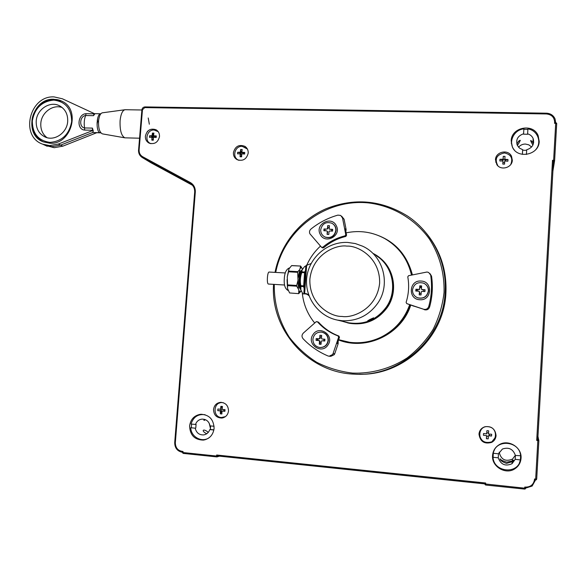 <?xml version="1.0" encoding="UTF-8"?>
<svg xmlns="http://www.w3.org/2000/svg" width="586" height="586" viewBox="0 0 586 586"><rect width="100%" height="100%" fill="white"/><g stroke="black" fill="none" stroke-linecap="round" stroke-linejoin="round"><path stroke-width="0.88" d="M139.519 138.208L124.899 137.835L102.389 133.872C99.591 132.473 98.316 128.18 98.558 120.987C99.093 116.218 100.323 113.501 102.257 112.827L102.484 112.798M124.899 137.835C121.361 136.003 119.756 130.275 120.093 120.643C120.789 114.263 122.364 110.637 124.825 109.758L125.331 109.714M147.965 130.927L147.145 131.843M148.221 117.976L149.335 124.21M32.325 120.833C32.391 133.542 38.28 140.728 49.993 142.391C62.013 141.336 69.236 134.414 71.653 121.61C71.492 108.784 65.529 101.612 53.773 100.111C41.848 101.283 34.699 108.19 32.325 120.833M42.8 141.622C35.109 137.402 31.49 130.531 31.937 121.009C32.816 105.546 50.704 94.346 62.936 101.788M62.204 107.553C52.945 104.059 41.489 112.505 40.83 123.221C40.463 129.352 42.507 134.172 46.983 137.659M67.683 121.536C67.998 114.182 65.2 108.908 59.296 105.7C49.876 100.77 36.896 109.384 36.222 120.906C35.9 128.605 38.925 133.996 45.298 137.087C54.63 141.358 67.031 132.795 67.683 121.536M86.091 113.691L93.943 113.831L93.98 113.45L62.402 98.792L54.066 96.902C29.564 95.357 19.646 136.311 42.661 144.171L49.7 145.614L58.373 144.053L92.485 130.641L93.306 131.081L92.434 128.114L92.522 130.26L84.655 130.085C76.283 129.55 77.667 113.889 86.091 113.691L85.644 115.53C79.799 115.962 78.795 127.169 84.567 127.946L92.434 128.114M43.064 144.361L51.971 146.661L60.6 145.116L92.617 132.539L93.306 131.081M49.913 143.24C71.353 144.947 81.278 109.348 61.677 101.114L53.853 99.261C31.769 97.847 22.766 134.751 43.481 141.915L49.913 143.24M93.943 113.831L93.511 115.676L94.793 113.926L93.98 113.45M100.829 132.802L92.617 132.539L100.045 132.846M98.543 121.148L97.232 121.119C97.745 116.673 98.829 114.219 100.47 113.772L100.404 113.779M97.664 118.401L97.1 124.913M98.822 132.099L99.466 132.692L92.617 132.539L60.6 145.116L51.971 146.661L44.954 145.225L42.661 144.171M92.485 130.641L92.522 130.26M96.639 132.766L62.812 146.163L54.212 147.701L45.342 145.409M97.232 121.119L98.521 121.529M100.689 132.619L99.298 132.583C97.598 130.7 96.88 127.162 97.159 121.976L98.492 122.005M333.038 353.636L338.649 337.17L338.071 335.939C330.028 332.907 323.157 328.211 317.466 321.839L316.14 321.758L303.314 333.104C301.68 334.906 301.6 336.774 303.065 338.708C310.14 346.165 318.44 351.908 327.97 355.951L329.142 356.237L332.592 354.545L333.038 353.636L334.738 353.739L334.291 354.64L330.87 356.31L329.398 356.251M327.977 344.964C321.773 355.021 306.119 344.15 312.99 334.635C319.106 324.6 334.87 335.375 327.977 344.964M317.282 338.679L317.143 340.444M319.458 343.784L321.047 344.231M338.159 341.162L338.159 343.689L337.331 343.594L339.477 337.294L338.649 337.17M316.982 321.546L317.466 321.839M338.071 335.939L338.898 336.064C330.892 333.053 324.051 328.372 318.381 322.029M338.898 336.064L339.477 337.294M334.738 353.739L338.159 343.689M310.954 229.053C309.511 230.393 309.152 231.961 309.869 233.748L321.443 247.189L322.769 247.263C329.281 241.674 336.708 237.865 345.044 235.843L345.784 234.7L342.524 217.97L340.708 215.45L337.858 215.128C327.94 217.955 318.974 222.599 310.954 229.053M320.154 234.195C314.733 224.086 331.647 215.311 336.349 225.844C341.814 236.012 324.776 244.743 320.154 234.195M325.142 229.199L324.864 230.759M345.784 234.7L346.575 235.286L345.322 228.877L346.114 229.478L345.872 231.704M346.114 229.478L344.121 219.281L342.524 217.97M346.575 235.286L345.835 236.422L345.044 235.843M322.769 247.263L323.655 247.79C330.138 242.223 337.536 238.436 345.835 236.422M323.655 247.79L322.468 247.834M341.726 216.293L344.121 219.281M429.999 273.611L431.552 276.167C433.047 286.576 432.395 296.882 429.575 307.079C428.644 309.393 426.952 310.28 424.498 309.745L423.605 309.24C426.081 309.774 427.787 308.881 428.725 306.544L429.575 307.079M431.552 276.167L428.637 272.453L427.018 272.014L408.559 275.691L407.783 276.834C409.314 285.455 408.757 293.967 406.113 302.369L406.735 303.592L423.597 309.24L413.394 305.929M421.012 281.046C433.179 281.273 431.926 300.926 419.803 299.732C407.673 299.424 408.947 279.91 421.012 281.046M421.59 286.364L419.847 286.437M406.735 303.592L414.192 306.295M416.653 289.33L416.434 291.059M430.717 275.354C432.234 285.858 431.567 296.252 428.725 306.544M412.485 289.924C413.928 283.836 417.686 281.61 423.781 283.228C426.894 284.833 428.425 287.374 428.381 290.861C427.077 296.706 423.48 299.007 417.584 297.761C414.156 296.245 412.463 293.637 412.485 289.924M425.641 284.415C427.641 286.136 428.593 288.319 428.498 290.956C427.201 296.794 423.605 299.087 417.715 297.849L416.155 297.058M421.986 289.572L425.048 289.755L424.931 291.564L421.869 291.381L421.231 291.938L421.041 294.97L419.21 294.861L419.408 291.828L418.851 291.205L415.796 291.022L415.913 289.213L418.968 289.396L419.598 288.839L419.796 285.814L421.62 285.917L421.429 288.949L422.235 289.762L421.803 289.543M421.129 293.593L419.561 293.505L419.21 294.861M417.613 291.132L417.715 289.491L418.968 289.396M417.715 289.491L415.913 289.213M419.598 288.839L419.796 285.814M422.235 289.762L423.744 289.85L423.634 291.491M419.95 287.536L421.51 287.631M419.854 289.03L419.224 289.579M419.276 291.425L419.408 291.828M419.561 293.505L419.664 292.011M423.744 289.85L425.048 289.755M312.902 339.243C313.796 334.32 316.711 331.947 321.626 332.123C325.867 333.163 328.028 335.903 328.101 340.349C327.266 345.11 324.476 347.498 319.729 347.513C315.275 346.612 312.997 343.857 312.902 339.243M321.78 332.152L321.882 332.167C326.116 333.2 328.27 335.939 328.343 340.378C327.515 345.132 324.732 347.52 319.993 347.535M324.798 341.001L321.868 340.788L321.253 341.323L321.04 344.304L319.297 344.18L319.509 341.199L318.974 340.576L316.059 340.363L316.184 338.583L319.106 338.796L319.714 338.261L319.927 335.28L321.67 335.404L321.465 338.386L321.992 339.008L324.922 339.221L324.798 341.001M318.03 340.51L318.154 338.759L319.106 338.796M318.154 338.759L316.184 338.583M319.714 338.261L320.205 338.32L319.927 335.28M320.308 336.855L321.567 336.95M321.992 339.008L324.922 339.221M320.205 338.32L319.597 338.862M319.473 340.634L320 341.257L319.509 341.199M321.15 342.817L319.897 342.722L320 341.257M323.919 339.177L323.794 340.927M319.897 342.722L319.297 344.18M320.71 229.69C322.234 223.596 325.948 221.442 331.852 223.222C334.584 224.79 335.91 227.17 335.829 230.379C334.394 236.326 330.775 238.539 324.981 237C322.058 235.477 320.63 233.038 320.71 229.69M332.995 223.955C335.148 225.595 336.166 227.793 336.064 230.547C334.628 236.488 331.017 238.692 325.223 237.162L324.175 236.568M329.757 229.221L332.665 229.353L332.548 231.111L329.632 230.979L329.024 231.521L328.812 234.466L327.076 234.378L327.281 231.448L326.754 230.847L323.853 230.716L323.977 228.965L326.878 229.097L327.486 228.547L327.699 225.61L329.435 225.691L329.229 228.628L329.859 229.397M327.486 228.547L327.955 228.877L327.699 225.61M328.057 227.434L329.31 227.485M323.977 228.965L326.878 229.097M327.076 234.378L327.75 231.77L327.281 231.448M331.551 231.067L331.654 229.617L332.665 229.353M373.282 253.54C392.268 262.748 399.103 289.521 386.687 307.123C377.032 320.124 364.324 325.442 348.567 323.084L342.429 321.304M378.776 257.049C394.29 267.934 398.399 291.572 387.346 307.408C377.743 320.344 365.1 325.633 349.41 323.282L347.557 322.864M368.081 320.674L373.509 318.132M372.886 318.586L369.729 320.168M345.637 322.073L348.538 322.776C364.192 325.135 376.813 319.861 386.401 306.947C397.455 291.11 393.294 267.472 377.743 256.639M311.107 263.517L305.833 265.67L303.878 292.824L304.456 293.505L306.434 293.718L308.939 295.681M307.584 294.216L305.694 293.601M377.721 256.719L376.087 255.445C378.168 256.778 378.16 256.756 376.08 255.364M304.896 266.366L305.782 266.418M305.445 293.828L302.881 293.908L300.838 289.894L300.874 286.429L303.636 286.591L304.171 288.737M303.599 285.858L300.845 285.69C299.929 281.251 300.244 276.87 301.79 272.541L304.552 272.695L303.636 286.591M300.845 285.69L300.874 286.429M299.417 285.492L299.959 273.757M299.981 273.721L299.424 285.529M299.241 287.162L299.622 285.902M300.442 272.988L300.288 272.102M299.761 288.275L300.252 287.133M302.317 272.571L302.171 271.889M301.028 270.629C299.028 271.633 298.157 287.147 300.266 289.052M303.299 272.629L303.152 271.941M301.248 272.029C300.31 274.959 299.915 278.826 300.054 283.617M304.266 272.68L304.127 271.999M301.175 290.986L300.633 289.447C299.636 283.119 299.988 276.812 301.695 270.527L302.427 268.996M305.489 270.417L304.683 272.029L301.929 271.875L301.79 272.541M301.929 271.875L302.046 269.963L304.72 266.359M304.683 272.029L304.552 272.695M269.252 272.072L269.135 272.043C267.355 271.692 266.571 283.778 268.359 284.027L268.535 284.034M369.151 319.89C372.96 317.993 374.08 317.627 372.52 318.806C368.733 320.696 367.605 321.062 369.151 319.89M372.542 318.791L373.502 317.766M372.528 318.799C368.894 320.579 367.356 321.15 367.898 320.505L367.92 320.557M369.385 320.124L370.162 319.788M371.216 319.297L371.949 318.916M370.206 319.656L371.026 319.187M371.041 319.077L370.235 319.612M297.988 280.335L296.721 285.448L287.565 284.899L287.257 276.892L288.524 271.794L297.673 272.307L298.399 289.132L299.739 292.04L301.087 290.817M300.816 291.374L298.692 293.652L289.601 292.956L298.692 293.652M291.777 265.648L300.662 266.059L302.164 268.564M303.065 272.615L302.984 271.933M300.64 266.139L299.82 269.516L297.813 271.64L288.664 271.128L288.942 268.908L291.594 265.641M302.376 269.069C301.819 267.575 301.167 267.333 300.42 268.337M289.601 292.956L287.506 288.473L287.601 285.631L296.758 286.18L296.721 285.448M296.758 286.18L298.399 289.132M299.878 287.777L299.446 287.748M298.801 290.707L298.662 293.513M287.565 284.899L287.601 285.631M287.052 279.698L287.506 288.473M288.942 268.908L287.257 276.892M288.664 271.128L288.524 271.794M297.673 272.307L297.813 271.64M299.82 269.516L298.193 277.522M300.413 288.363L299.871 288.371M300.032 272.658L300.918 271.362M320.491 246.091C314.638 251.445 310.089 257.737 306.859 264.967M304.193 272.307L304.09 272.673M302.288 293.103C303.453 304.317 307.591 314.286 314.711 323.018M338.664 339.682L349.652 342.297C360.588 343.66 371.099 341.938 381.171 337.111C394.927 330.116 404.443 319.304 409.702 304.691M349.652 342.297L350.516 342.414C361.408 343.77 371.861 342.048 381.882 337.258C395.609 330.27 405.087 319.48 410.31 304.896M411.497 275.083C407.731 258.997 398.824 246.838 384.768 238.59C372.55 231.953 359.665 230.042 346.099 232.854M411.943 274.988C409.35 263.817 403.915 254.361 395.623 246.611M521.013 456.326L520.676 457.747M493.507 452.392L493.632 450.971M494.057 450.839L494.145 449.909M520.654 456.033L520.859 455.132M221.889 412.947L220.973 412.566M152.814 137.849L152.719 137.212M151.005 162.791L192.376 185.213L151.005 162.791L142.552 157.693L142.662 156.733L190.333 182.539C193.805 184.634 195.468 187.82 195.306 192.091L175.331 442.745C175.5 448.034 178.063 450.934 183.037 451.462L182.949 452.531L216.586 456.04L216.659 455.014L485.655 483.011L485.56 485.01L484.607 483.897L524.682 488.182L532.147 486.043L525.723 488.087L524.748 487.083C530.352 487.347 533.612 484.79 534.527 479.407L534.542 478.982L535.501 479.993L532.147 486.043M535.025 479.516L535.201 479.048L535.025 479.516M538.424 438.621L538.746 440.035M553.162 166.534L553.792 165.684L553.162 166.534M534.542 478.982L535.67 479.092L537.838 440.547L536.71 440.438L552.51 160.3L553.624 160.33L555.704 123.346L554.532 123.324L555.638 122.591L555.594 123.338M555.638 122.591L555.081 119.009C553.484 115.383 550.613 113.442 546.46 113.193C550.613 113.472 553.484 115.398 555.081 119.009M213.531 409.511C213.809 415.064 216.6 417.913 221.904 418.045C225.72 417.313 227.925 414.932 228.511 410.903C228.306 405.651 225.72 402.794 220.732 402.333C216.608 402.824 214.205 405.219 213.531 409.511M221.2 417.503L223.442 417.686M478.982 434.08C480.117 441.588 484.351 444.356 491.691 442.379C494.328 440.906 495.778 438.672 496.056 435.662C495.368 429.12 491.735 426.132 485.142 426.696C481.472 427.831 479.414 430.292 478.982 434.08M480.967 429.23L479.319 433.64C480.439 441.046 484.615 443.77 491.852 441.822L495.924 436.702M495.478 159.744L496.84 164.6C500.781 170.966 512.245 167.735 512.318 160.198L511.519 156.286C508.267 148.91 495.551 151.686 495.478 159.744M496.481 158.081L495.727 162.19M145.372 136.194C145.255 139.409 146.529 141.731 149.21 143.16C154.631 144.566 158.059 142.354 159.502 136.523C159.626 133.483 158.469 131.227 156.03 129.748C150.485 128.019 146.94 130.173 145.372 136.194M149.181 142.684L149.921 143.438M233.411 152.682C233.294 155.817 234.539 158.154 237.14 159.678C242.941 161.443 246.625 159.246 248.208 153.085C248.325 150.17 247.233 147.928 244.926 146.361C238.985 144.171 235.147 146.28 233.411 152.682M236.29 158.484L237.389 159.802M521.035 458.296L519.474 462.728M493.068 457.512L492.994 452.795M492.562 455.498C491.398 466.61 505.872 475.209 515.006 468.697C518.669 466.185 520.676 462.713 521.042 458.267C522.111 447.44 508.458 438.958 499.323 444.649C495.236 447.111 492.98 450.729 492.562 455.498M206.47 439.28L205.73 439.258M189.593 426C190.032 435.178 194.611 439.881 203.335 440.101C209.554 438.899 213.143 434.995 214.102 428.388C213.656 419.298 209.143 414.595 200.544 414.287C194.23 415.423 190.582 419.327 189.593 426M511.182 140.845L512.398 147.049C517.511 159.436 539.098 155.034 539.208 141.468L538.168 135.674C533.297 122.848 511.278 127.162 511.182 140.845M359.408 374.256C403.029 375.545 443.998 337.792 445.902 293.227C446.957 270.615 440.46 250.654 426.41 233.345M511.27 143.255L511.563 141.68M538.812 141.226L539.061 142.808M201.159 414.522L201.84 414.229M246.428 147.635L244.86 146.947M157.524 130.868L156.521 130.546M512.303 160.403L510.838 156.521M221.215 402.333L219.127 403.175M182.363 452.429L183.096 453.374M216.717 456.897L183.14 453.388L182.949 452.531L182.319 452.399L183.037 451.462M484.615 483.868L217.933 455.996M217.743 455.974L216.659 455.014M217.714 455.974L484.615 483.809L485.655 483.011M535.553 479.084L535.501 479.993M535.531 479.451L535.597 480L536.695 479.099L538.864 440.577L537.809 439.126M536.695 479.092L535.67 479.092L535.597 480.007L536.424 479.714M538.864 440.569L537.838 440.547L537.882 439.463M552.51 160.3L553.448 161.487L537.787 439.456L536.71 440.438M553.396 162.403L553.536 161.494L554.62 160.549L556.7 123.58L555.733 122.599L555.623 123.338M554.62 160.549L553.624 160.33L553.536 161.494M556.7 123.58L555.704 123.346L555.733 122.569L556.663 123.272M485.567 485.003L524.624 489.083L524.748 487.083M208.286 432.351C202.785 427.729 200.961 431.15 206.763 433.721M210.645 425.927L210.33 429.487L209.795 429.604L213.875 429.999M195.219 428.176L190.75 427.743L195.219 428.176C196.332 432.783 199.137 435.032 203.635 434.915C206.653 434.387 208.704 432.622 209.795 429.604M214.095 426.264L210.081 425.875C209.012 421.385 206.294 419.137 201.928 419.122C198.779 419.561 196.64 421.341 195.512 424.462L196.076 424.359L195.783 428.066M209.224 423.246L210.528 428.732M208.089 432.578L207.678 432.094M205.078 414.72C197.995 413.841 193.314 416.946 191.043 424.03L195.512 424.462M210.33 429.487L213.905 429.838M190.75 427.743C190.977 437.039 202.133 443.016 209.319 437.588M204.441 419.342C203.467 420.616 203.818 420.733 205.488 419.708M191.322 427.633L191.578 424.081M506.531 463.387L512.215 461.724C514.083 459.915 514.105 459.68 512.281 461.006L506.751 462.171C502.671 460.911 500.444 459.776 500.063 458.772C500.261 460.464 502.414 462.002 506.531 463.387M515.167 459.278L520.397 459.966L515.167 459.278L515.431 455.432M498.232 457.798L493.046 457.292L498.232 457.798C500.832 464.625 505.432 466.595 512.018 463.716L515.16 459.453M520.405 459.79L520.632 455.769L515.387 455.432C513.102 449.044 508.78 446.906 502.436 449.03L498.466 453.791L498.276 457.629M499.177 452.165C500.986 459.592 505.41 461.915 512.464 459.124L515.372 455.329M494.438 450.063L494.606 449.118M520.668 454.209L520.536 455.161M520.632 455.937C519.885 440.804 495.661 438.577 493.28 453.293L498.466 453.791M493.046 457.292C493.661 472.323 517.936 474.821 520.397 459.966M493.097 457.124L493.295 453.293M517.335 145.372C521.76 139.622 519.95 138.355 516.867 144.134M526.668 150.177L524.653 150.353L522.661 150.075L522.661 149.686L522.382 154.374M523.591 133.769L523.877 128.869L523.591 133.769C517.628 135.879 515.563 139.79 517.387 145.482L519.533 148.133L522.661 149.686M526.418 154.47L526.697 149.782C532.44 147.833 534.593 144.083 533.143 138.523C532.073 136.135 530.235 134.582 527.62 133.85L527.612 134.267L523.584 134.187M531.575 147.013L528.872 144.867L525.437 144.046C522.639 144.053 520.346 145.108 518.559 147.218M530.63 140.508L531.67 141.006M532.974 141.812L533.692 142.361M518.28 141.438L520.412 140.384M535.802 149.606C542.248 142.325 537.56 130.165 527.905 128.949L527.62 133.85M522.661 150.075L522.404 154.382M523.877 128.869C513.658 129.74 507.828 142.552 514.281 149.928M533.37 143.892L532.93 142.625C530.044 139.336 530.008 140.105 532.821 144.918L532.886 145.101M523.869 129.301L527.876 129.374M153.056 133.081L152.697 133.776M152.726 133.864L153.664 134.45M247.395 149.042L242.201 146.324C234.503 145.753 231.682 158.088 239 160.337M240.092 156.755L241.644 156.799L241.718 153.854L244.618 154.037L244.743 152.448L241.835 152.265L242.201 149.547L240.648 149.503L240.289 152.228L237.682 152.265L237.557 153.847L240.165 153.818L240.092 156.755L241.652 155.385M240.165 153.818L241.278 154.645L240.128 154.514M240.604 154.147L240.692 153.041L237.682 152.265M243.586 153.957L243.651 153.122L244.743 152.448M241.835 152.265L242.941 153.107L242.985 152.323M240.648 149.503L241.403 153.063L240.289 152.228M158.198 131.667L154.103 130.004C146.764 129.484 143.973 141.504 150.932 143.687M151.847 140.157L153.327 140.193L153.364 137.314L156.191 137.49L156.316 135.937L153.495 135.762L153.913 133.117L152.433 133.088L152.016 135.732L149.569 135.784L149.445 137.329L151.884 137.278L151.847 140.157L153.254 138.86L153.312 138.157L151.884 137.278M156.316 135.937L154.916 136.648L153.495 135.762M152.668 137.761L152.77 136.597L149.569 135.784M152.77 136.597L153.444 136.611L152.016 135.732M153.444 136.611L152.433 133.088M223.413 402.758L222.504 402.619C213.421 401.432 212.213 417.012 221.362 417.525L225.427 416.631M220.321 413.826L221.889 413.972L221.955 411.064L224.907 411.299L225.031 409.658L222.079 409.424L222.46 406.472L220.893 406.332L220.512 409.277L217.882 408.999L217.758 410.64L220.387 410.918L220.321 413.826L221.596 410.735L220.387 410.918M220.512 409.277L221.72 409.101L220.534 409.028M221.596 410.735L217.758 410.64M220.878 410.669L220.995 409.204M223.977 409.577L223.874 410.947L221.955 411.064M223.874 410.947L224.907 411.299M222.189 408.383L220.893 406.332M510.78 164.461C513.175 158.213 511.051 154.374 504.4 152.946C496.51 154.711 494.35 159.011 497.91 165.838M502.795 164.087L504.553 164.131L504.729 161.004L507.879 161.201L507.981 159.502L504.824 159.304L505.015 156.396L503.257 156.352L503.066 159.26L499.939 159.289L499.843 160.982L502.964 160.952L502.795 164.087L502.964 160.952M503.066 159.26L503.147 160.125L499.939 159.289M504.634 162.63L502.993 162.586M507.981 159.502L504.898 160.168L504.824 159.304M504.832 159.392L503.191 159.348L503.257 156.352M488.087 426.674C477.722 425.348 476.718 442.005 487.134 442.613C497.543 443.983 498.532 427.223 488.087 426.674M486.417 438.702L488.204 438.863L488.365 435.779L491.573 436.028L491.676 434.27L488.475 434.014L488.68 430.849L487.786 430.754L486.893 430.688L486.688 433.852L483.531 433.523L483.421 435.273L486.578 435.61L486.417 438.702L486.68 436.109L488.343 436.262M483.421 435.273L486.578 435.61M489.413 434.094L489.325 435.545L488.365 435.779M489.325 435.545L491.573 436.028M486.688 433.852L486.893 430.688M486.885 432.754L488.541 432.908M58.373 144.053L62.812 146.163M93.511 115.676L85.644 115.53C84.23 119.083 83.871 123.221 84.567 127.946L84.655 130.085M347.85 242.465L355.387 243.586L362.558 246.171C383.266 255.364 391.111 284.276 377.721 303.248C368.938 315.415 357.167 321.253 342.407 320.762L337.521 320.117L348.538 322.776M346.89 246.113C357.475 245.395 380.321 257.151 379.633 283.228C376.835 309.218 352.457 318.396 342.004 316.433C331.288 316.938 308.99 304.771 309.869 279.192C312.668 253.745 336.386 244.406 346.89 246.113M306.69 264.96L304.632 293.535L308.177 294.685M305.474 293.938L302.742 293.769M420.865 287.594L420.733 286.312M537.428 436.665L537.003 436.621L536.791 440.445M537.794 440.54L537.86 439.368L537.787 440.54M553.763 165.875L552.92 170.9M552.591 160.3L551.997 170.709M537.963 436.423L538.307 438.101M554.532 123.324L554.649 122.349C554.4 117.339 551.66 114.541 546.423 113.955L144.742 107.597L142.464 109.758L139.116 149.818C138.977 152.917 140.164 155.224 142.662 156.733M275.039 272.38C280.46 244.626 299.885 220.226 325.948 208.821C354.178 197.592 381.361 199.994 407.512 216.029C432.153 232.268 447.206 262.374 445.118 292.568C443.199 338.986 399.191 377.67 353.966 374.139C307.621 372.462 270.278 329.354 273.581 284.349M274.277 284.393C273.999 303.489 279.002 321.099 289.294 337.206C296.941 347.139 306.075 355.497 316.689 362.28C327.97 367.979 339.931 371.59 352.596 373.099C371.744 373.795 390.737 368.572 407.094 357.98C417.408 350.018 426.059 340.51 433.061 329.464C438.907 317.751 442.577 305.416 444.056 292.443C444.532 273.149 439.705 255.423 429.575 239.271C415.137 219.003 392.649 205.803 368.352 202.895C325.201 198.515 283.631 230.327 275.735 272.424M370.85 233.111C392.613 238.912 406.464 252.837 412.412 274.893M410.764 305.05C401.527 334.43 366.411 351.029 338.569 339.946M216.776 456.897L216.586 456.04L217.743 456.055L216.776 456.897M485.56 485.01L524.624 489.09L525.723 488.175M554.59 160.74L553.792 165.684M546.46 113.193L145.05 106.908L546.46 113.193L546.423 113.955M141.937 109.956L141.893 109.86C142.215 108.044 143.27 107.062 145.05 106.908L144.742 107.597M194.72 192.127C194.838 188.26 193.321 185.381 190.179 183.491L142.552 157.693C139.761 156.008 138.442 153.437 138.589 149.972L141.893 109.86L142.464 109.758M190.948 183.967L142.544 157.685C139.717 155.964 138.384 153.364 138.545 149.899L139.116 149.818M174.745 442.642C174.84 447.997 177.368 451.213 182.334 452.282C177.316 451.213 174.775 447.99 174.709 442.62L194.677 192.149C194.808 188.238 193.307 185.352 190.172 183.491L190.333 182.539M175.331 442.745L174.709 442.62L194.677 192.149L195.306 192.091M152.997 134.568L153.649 134.59M102.257 112.827L124.825 109.758M141.878 109.992L125.206 109.714M59.296 105.7L60.885 106.586M61.677 101.114L62.043 101.327M100.836 113.779L94.346 113.662M47.224 146.273L44.954 145.225M100.03 132.846L100.88 132.861M322.674 247.951L321.78 247.431M329.999 229.492L329.537 229.17M348.567 323.084L349.41 323.282M362.558 246.171L355.35 243.564L347.769 242.443C327.882 241.41 309.393 257.115 306.859 276.79C304.083 296.443 317.898 316.308 337.521 320.117M306.434 293.718L306.918 293.872M304.456 293.505L308.229 294.736M305.833 265.67L303.878 292.824M300.633 289.447L300.838 289.894M301.695 270.527L302.046 269.963M285.265 272.959L269.135 272.043M300.142 285.939L298.97 285.865M284.562 285.008L268.461 284.042M289.462 267.934C286.283 269.135 284.554 272.834 284.276 279.039C283.858 285.074 285.133 288.891 288.114 290.48M300.662 266.059L291.725 265.568M537.845 146.573L537.904 146.061M554.869 122.364L554.81 123.324M223.185 417.774L221.904 418.045M491.852 441.822L491.691 442.379M515.006 468.697L515.109 467.899M203.335 440.101L205.298 439.698M275.017 272.38C280.438 244.626 299.856 220.219 325.926 208.814C354.164 197.585 381.354 199.987 407.512 216.029M273.567 284.349C270.263 329.347 307.606 372.454 353.966 374.139M538.168 135.674L538.116 137.278M246.34 147.533L244.926 146.361M157.026 130.422L156.03 129.748M511.527 157.634L511.519 156.286M217.018 456.89L183.14 453.388M219.45 456.157L217.201 456.838M524.624 489.09L525.444 488.805M525.415 487.83L525.43 488.226M203.635 434.915L204.88 434.636M512.018 463.716L512.215 461.724M512.281 461.006L512.464 459.124M533.143 138.523L532.93 142.625M153.049 134.714L153.627 134.736"/></g></svg>
